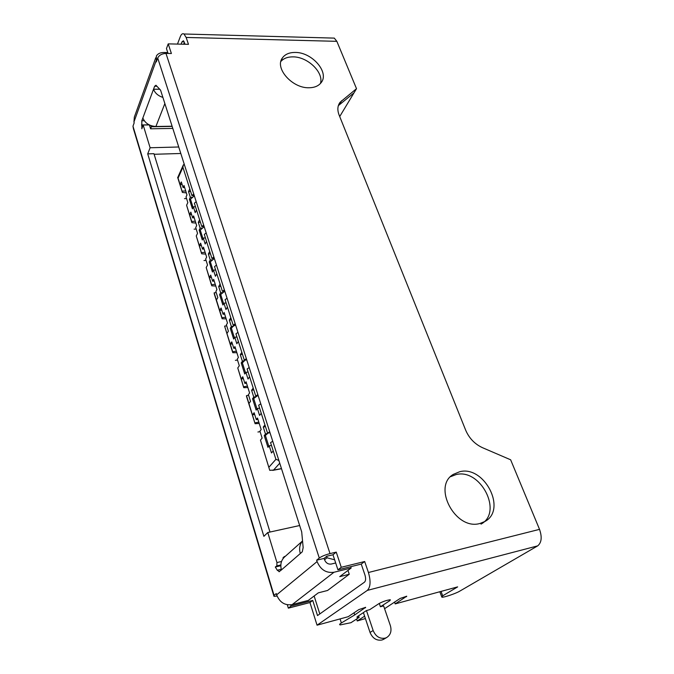 <?xml version="1.0" encoding="UTF-8"?>
<svg xmlns="http://www.w3.org/2000/svg" width="674" height="674" viewBox="0 0 674 674"><rect width="100%" height="100%" fill="white"/><g stroke="black" fill="none" stroke-linecap="round" stroke-linejoin="round"><path stroke-width="1.01" d="M319.805 613.938L314.135 596.01M279.415 571.636L277.258 570.238L275.312 567.003L276.837 565.89L276.955 562.563L267.772 532.527L263.879 536.344L147.716 153.874L150.117 147.758L178.736 146.991M172.097 126.223L155.905 126.493C149.451 126.063 145.095 123.232 142.854 117.992L141.818 120.764L141.843 128.776L143.166 125.01L150.117 147.758M279.036 571.729L281.429 569.926C279.963 564.146 281.302 559.572 285.439 556.202L302.542 540.961C299.686 544.466 298.936 548.644 300.318 553.523L302.289 551.804L303.157 547.541L301.699 531.912L160.572 90.139L155.964 85.244L154.632 86.238L153.529 89.229C154.986 93.096 158.112 95.826 162.897 97.427M167.767 52.555L163.951 52.488C160.345 52.496 157.817 53.667 156.376 56.001L156.301 61.932L157.716 58.023C159.157 55.175 161.903 53.634 165.972 53.415L171.398 53.516L168.205 43.877L188.484 44.332L186.142 37.449L336.848 41.333L334.296 38.115L332.08 38.056M156.014 61.048L133.941 121.977L134.193 122.82L132.972 126.19L133.418 128.692L273.77 595.656M132.972 126.19L274.057 595.378L276.256 593.567L276.635 594.839C279.693 602.396 284.866 605.656 292.162 604.612L308.279 600.441L318.322 592.842L327.556 590.483L349.258 574.256L347.978 570.406M290.688 604.881L291.05 606.069L312.744 600.441L317.513 615.573L364.516 582.142C365.797 580.819 365.94 578.444 364.954 575.015L361.247 564.087L337.944 569.842L341.263 567.281L336.25 552.116L330.016 553.598C325.247 554.845 321.667 556.32 319.274 558.03L316.637 560.204L317.083 561.577L276.635 594.839M361.247 564.087L364.676 561.518L368.425 572.504C370.919 581.156 370.54 587.121 367.305 590.407L317.058 625.186L348.197 616.702L358.846 609.599L365.645 607.333L354.743 614.915L340.842 623.29C339.452 624.234 339.258 624.773 340.26 624.908L350.986 622.692L359.141 617.376L358.61 615.783M368.425 572.504L539.529 529.36C542.208 537.127 541.593 542.629 537.684 545.873L459.778 591.132C455.927 593.499 443.964 597.543 441.858 597.198L442.683 595.833L457.646 586.886L395.191 603.896L406.725 596.229L400.154 598.436L384.584 608.698M384.003 639.095L382.023 639.997C376.589 640.898 372.596 638.379 370.034 632.439L363.404 612.556L366.462 610.551L369.706 609.667L379.142 603.5C383.177 601.41 386.901 600.163 390.313 599.759L390.002 600.576L380.422 606.752L383.616 605.884L390.381 625.657C391.855 631.024 390.6 635.001 386.606 637.57L385.208 638.135C379.757 639.036 375.738 636.5 373.152 630.535L366.462 610.551M287.318 604.772L288.346 608.15L309.947 602.539L317.058 625.186M394.534 602.017L395.191 603.896M335.686 562.975L331.288 564.045C328.179 564.441 325.93 563.017 324.556 559.782L327.008 557.786L326.772 556.244L332.981 554.761L336.25 552.116M327.008 557.786L334.641 559.791M351.626 94.79L353.749 93.071M147.716 153.874L153.942 153.689L269.988 532.047M180.809 153.487L154.119 154.279M147.614 123.957L147.682 124.943M151.052 125.676L151.38 126.746L150.588 128.801L149.409 124.993M143.166 125.01L149.266 124.917M150.588 128.801L172.797 128.414M172.156 126.4L151.38 126.746M267.772 532.527L299.652 525.526M280.831 564.938L276.837 565.89M283.223 558.367L283.029 557.752L284.386 556.547L284.512 556.96M275.312 567.003L280.805 565.705M284.386 556.547L285.254 556.345M276.955 562.563L281.53 561.484M539.529 529.36L510.639 459.794L482.601 447.738C474.808 444.141 469.171 438.285 465.683 430.197L339.098 115.01C337.177 109.963 337.514 105.708 340.1 102.254L356.512 88.682L353.968 92.894L338.348 105.624M379.285 603.415L380.422 606.752M354.044 612.801L354.743 614.915M363.429 612.624L357.599 616.449L357.178 617.553L359.141 617.376M365.401 618.555L357.237 620.965L364.617 616.188M254.671 414.476L252.506 414.822L254.123 412.732L256.288 419.599L257.519 418.04L261.175 429.599L259.928 431.141L262.127 438.108L260.467 440.122L269.752 470.342L273.551 470.073L279.744 463.206M256.288 419.599L257.923 419.338M236.389 351.213L232.648 351.685L232.766 352.704L236.852 352.696M268.968 467.158L275.902 459.339L273.231 450.948L271.496 452.953L269.229 445.826L267.949 447.334L264.225 435.572L265.489 434.039L263.264 427.021L264.949 424.94L261.242 413.297L259.583 415.42L257.384 408.511L256.154 410.104L252.548 398.705L253.761 397.087L251.604 390.28L253.222 388.089L249.624 376.808L248.032 379.032L245.909 372.334L244.729 374.003L241.225 362.949L242.387 361.256L240.298 354.659L241.84 352.367L238.36 341.423L236.835 343.74L234.771 337.244L233.642 338.988L230.238 328.263L231.359 326.494L233.238 326.283L235.555 324.927L233.196 325.205L235.192 323.731M231.359 326.494L229.328 320.091L230.811 317.707L227.433 307.091L225.967 309.509L223.962 303.199L222.875 305.01L219.581 294.597L220.651 292.769L218.679 286.551L220.103 284.074L214.543 266.609L216.464 265.093M214.29 258.294L211.956 258.487L204.306 234.459L206.185 232.918M206.522 241.41L205.174 243.996L203.287 238.048L202.284 239.978L199.175 230.154L200.161 228.2L198.299 222.336L199.614 219.707L194.365 203.228L196.193 201.652M216.826 273.77L215.419 276.273L213.473 270.148L212.436 272.018L209.226 261.908L210.254 260.012L208.342 253.98L209.707 251.427M214.349 258.479L210.33 261.815L213.153 270.721M210.33 261.815L209.226 261.908M212.099 259.861L210.254 260.012M210.465 253.812L208.342 253.98M194.323 195.789L190.481 199.234L189.402 199.293L192.427 208.839L193.387 206.851L195.216 212.639L196.513 209.985M189.402 199.293L190.346 197.288L188.543 191.585L189.798 188.888L182.915 167.27L183.362 164.818L184.482 164.978M182.915 167.27L178.079 178.147L180.118 184.625L181.323 181.946L183.084 187.541L184.002 185.535L186.976 194.938L186.049 196.934L187.835 202.604L186.597 205.241L189.588 214.745L190.843 212.133L192.654 217.887L193.615 215.924L196.673 225.596L195.704 227.542L197.549 233.381L196.252 235.942L199.327 245.715L200.633 243.179L202.503 249.094L203.497 247.189L206.648 257.148L205.637 259.035L207.533 265.042L206.185 267.527L209.344 277.578L210.709 275.118L212.639 281.218L213.675 279.365L216.91 289.618L215.865 291.446L217.812 297.63L216.405 300.031L219.665 310.385L221.089 308.01L223.069 314.278L224.147 312.5L227.483 323.057L226.388 324.817L228.393 331.178L226.936 333.495L230.289 344.161L231.772 341.87L233.811 348.34L234.94 346.621L238.377 357.498L237.231 359.191L239.304 365.746L237.77 367.97L241.233 378.957L242.775 376.766L244.881 383.43L246.052 381.787L249.599 392.993L248.403 394.61L250.543 401.375L248.95 403.499L255.092 423.702L259.229 423.466M182.14 184.533L180.118 184.625L182.376 192.435L186.327 192.882M178.079 178.147L177.624 177.759L183.277 165.054M184.305 164.439L183.362 164.818M268.985 467.899L260.467 440.122M275.902 459.339L278.851 460.401M278.682 460.654L279.095 461.168M193.741 193.977L191.922 195.553L189.798 188.888M191.922 195.553L194.213 195.443M229.328 320.091L231.494 319.855M233.238 326.283L231.359 328.128L230.238 328.263M234.771 337.244L236.945 336.983M233.196 325.205L230.811 317.707M227.433 307.091L225.082 299.719L227.045 298.228M231.359 328.128L234.426 337.784M238.36 341.423L235.942 333.824L237.947 332.358M246.701 359.773L244.3 360.084L241.84 352.367M244.3 360.084L246.347 358.652M242.48 354.372L240.298 354.659M246.347 359.815L242.387 361.256M258.176 395.689L255.749 396.051L253.222 388.089M251.604 390.28L253.812 389.951M257.417 395.798L253.694 398.528L257.013 408.992M261.242 413.297L258.673 405.217L260.779 403.827M269.71 431.79L267.561 433.155L264.949 424.94M257.384 408.511L259.313 408.208M255.682 396.792L253.761 397.087M253.694 398.528L252.548 398.705M249.624 376.808L247.131 368.973L249.186 367.549M255.749 396.051L257.847 394.652M244.291 361.003L242.354 362.797L241.225 362.949M242.354 362.797L245.547 372.848M245.909 372.334L247.813 372.065M267.561 433.155L270.013 432.733M273.231 450.948L270.577 442.607L272.734 441.251M263.264 427.021L265.497 426.65M268.774 432.944L265.489 434.039M267.426 433.702L265.379 435.379L268.833 446.289M265.379 435.379L264.225 435.572M269.229 445.826L271.175 445.48M257.915 432.017L260.088 431.646M195.292 221.215L191.694 221.443L191.888 222.69L195.864 223.052M191.627 214.618L189.588 214.745L191.694 221.443M191.585 221.729L186.597 205.241M201.391 245.563L199.327 245.715L201.669 253.803L205.68 254.081M201.383 252.885L196.252 235.942M205.123 252.329L201.492 252.607M216.236 292.634L214.147 292.836L214.298 293.965L221.839 317.943M223.069 314.278L224.653 314.109M225.655 317.277L221.957 317.69L219.665 310.385L221.763 310.158M226.717 325.854L224.602 326.09L226.936 333.495M232.412 343.9L230.289 344.161L232.648 351.685M224.602 326.09L232.522 351.929M221.957 317.69L222.1 318.768L226.161 318.861M215.242 284.335L211.577 284.672L211.737 285.818L215.773 286.003M212.639 281.218L214.214 281.066M211.425 277.393L209.344 277.578L211.577 284.672M211.459 284.942L206.185 267.527M244.881 383.43L246.499 383.194M243.373 378.653L241.233 378.957L243.761 387.668L247.872 387.542M243.533 386.943L237.77 367.97M235.378 360.346L237.509 360.059M247.434 386.16L243.668 386.716M248.63 395.309L246.473 395.638L246.558 396.573L254.882 423.036M258.833 422.194L255.025 422.817M246.473 395.638L248.95 403.499M233.811 348.34L235.411 348.138M214.147 292.836L216.405 300.031M203.986 260.535L206.059 260.366M202.503 249.094L204.062 248.976M194.12 229.152L196.168 229.017M192.654 217.887L194.205 217.795M183.084 187.541L184.617 187.473M185.729 190.969L182.165 191.146M184.524 198.636L186.555 198.535M213.473 270.148L215.326 269.988M224.771 291.117L222.42 291.345L220.103 284.074M224.804 291.21L220.693 294.487L223.633 303.755M222.42 291.345L224.366 289.854M218.679 286.551L220.828 286.349M222.513 292.583L220.651 292.769M220.693 294.487L219.581 294.597M223.962 303.199L225.832 303.005M190.481 199.234L193.093 207.466M190.624 191.492L188.543 191.585M192.157 197.196L190.346 197.288M193.387 206.851L195.199 206.75M203.658 225.015L201.796 226.565L199.614 219.707M201.796 226.565L204.104 226.413M204.188 226.683L200.262 230.078L199.175 230.154M200.405 222.201L198.299 222.336M201.989 228.082L200.161 228.2M200.262 230.078L202.975 238.638M203.287 238.048L205.402 237.897M211.956 258.487L213.86 256.963M133.941 121.977L134.345 117.074L155.753 57.737M349.258 574.256L339.73 576.649L351.154 568.005L350.716 566.691M317.083 561.577C320.529 569.724 326.165 573.279 333.975 572.26L351.154 568.005M337.944 569.842L332.981 554.761M309.947 602.539L312.744 600.441M177.481 44.08L180.261 36.75C181.306 34.13 182.553 33.211 183.977 33.995L186.142 37.449M183.269 44.214L184.6 42.959M181.087 44.164L181.98 41.847L183.454 40.752L185.047 44.257M168.062 53.448L166.461 48.604L168.205 43.877M274.057 595.378L273.973 596.347L277.073 596.086M356.512 88.682L336.848 41.333M339.713 116.535L353.799 93.18M288.346 608.15L291.05 606.069M364.676 561.518L341.263 567.281M324.556 559.782L324.11 558.417L326.561 556.421M316.637 560.204L324.11 558.417M357.237 620.965L356.597 619.035M142.854 117.992L153.529 89.229L159.73 89.229M160.724 90.619L160.083 89.617M459.676 471.733L453.366 474.361C432.034 486.409 455.498 530.8 479.972 523.471L484.926 521.482C507.37 509.561 484.176 465.085 459.676 471.733M295.187 52.446C289.39 52.42 285.161 54.206 282.482 57.821C274.251 67.973 292.255 88.429 309.037 87.755C314.488 87.687 318.507 85.994 321.102 82.7C329.729 72.556 312.079 52.125 295.187 52.446M481.017 524.119C503.394 512.223 480.394 467.967 455.978 474.614L450.561 476.695M320.411 83.525C324.093 72.565 307.614 56.65 292.929 56.869C287.646 56.843 283.628 58.368 280.881 61.452M281.429 569.926L300.318 553.523M319.274 558.03L157.716 58.023M367.305 590.407L537.684 545.873M275.944 566.674L280.805 565.52M277.258 570.238L281.252 569.286M389.724 599.776L390.002 600.576M365.333 607.333L365.485 607.805M441.057 591.401L442.683 595.833M341.373 622.961L340.067 618.917M281.462 468.582L273.551 470.073M333.975 572.26L292.162 604.612M330.016 553.598L165.972 53.415M339.233 104.824L341.752 100.595M184.238 41.898L181.98 41.847M370.034 632.439L373.152 630.535M406.346 596.237L406.515 596.717M155.905 126.493L164.86 103.56M156.949 86.247L154.632 86.238M144.236 120.73L141.818 120.764M141.464 124.951L147.665 124.858M439.852 591.73L441.63 596.591M356.967 616.929L357.178 617.553M178.012 178.551L182.064 191.433M281.505 468.716L272.726 470.385M338.744 104.537L340.1 102.254M183.977 33.995L334.296 38.115M451.294 475.979L453.366 474.361M281.159 60.466L282.482 57.821M386.606 637.57L383.413 639.441"/></g></svg>
